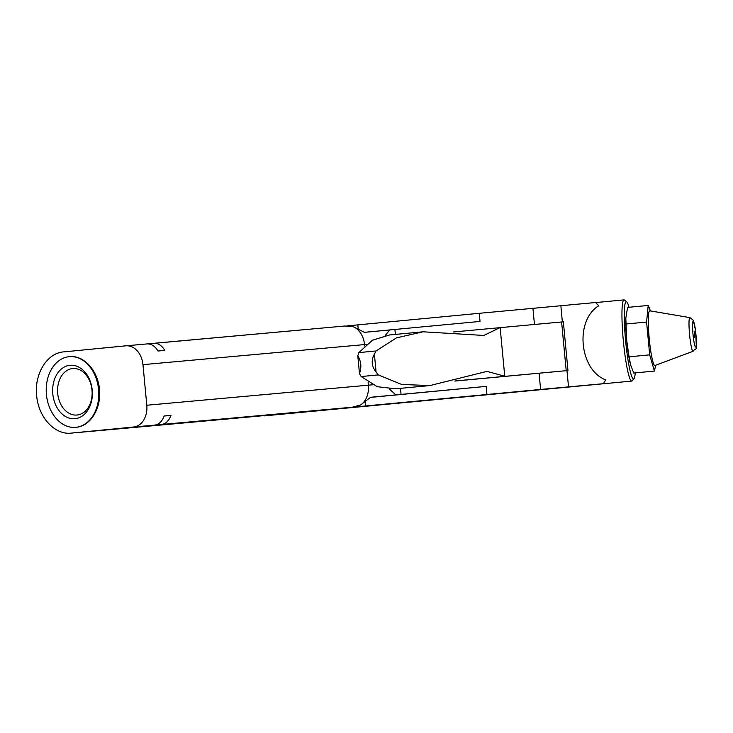 <?xml version="1.0" encoding="UTF-8"?>
<svg xmlns="http://www.w3.org/2000/svg" width="733" height="733" viewBox="0 0 733 733"><rect width="100%" height="100%" fill="white"/><g stroke="black" fill="none" stroke-linecap="round" stroke-linejoin="round"><path stroke-width="1.1" d="M428.548 385.695L395.857 388.792L377.321 386.712L361.131 376.542L378.283 374.911L401.647 384.459L429.859 385.576L487.005 371.374L504.744 376.249L500.144 327.532L483.835 335.457L423.033 331.792L396.516 337.867L376.02 350.96L374.398 354.186C371.008 360.471 371.567 366.408 376.084 372.007L374.398 354.186M378.283 374.911L376.084 372.007M361.131 376.542L359.482 373.583L357.796 355.762L358.868 352.591L372.419 340.222L389.663 334.963L423.033 331.792M263.935 415.638L603.241 383.707L605.76 379.923C579.253 369.835 574.59 320.458 598.76 305.789L595.572 302.518L479.263 313.312L480.033 321.43L364.438 332.333L353.049 326.616L344.712 326.02L147.956 343.878M635.273 372.886A38.739 4.316 -95.4 0 1 634.018 378.567L632.212 380.775A40.782 4.545 -95.4 0 1 631.736 381.078L266.94 415.629M631.736 381.078A40.782 4.545 -95.4 0 1 623.352 340.909A40.782 4.545 -95.4 0 1 624.03 299.889A40.782 4.545 -95.4 0 1 624.04 299.879A40.782 4.545 -95.4 0 1 624.562 300.09L626.742 301.923A38.739 4.316 -95.4 0 1 629.042 307.264M630.078 362.89A28.541 3.179 -95.4 0 1 629.959 362.404A28.541 3.179 -95.4 0 1 626.724 340.488L629.042 356.824L649.685 354.864L646.588 322.053L648.21 305.441L627.567 307.402L625.817 318.232L626.724 340.488A28.541 3.179 -95.4 0 1 625.799 318.553A28.541 3.179 -95.4 0 1 625.826 318.058M629.042 356.824L630.637 364.997L633.77 373.033L654.413 371.072L649.685 354.864M300.301 412.294A40.782 23.154 84.7 0 1 300.2 412.303L71.33 433.093C55.048 435.274 38.345 417.462 36.659 395.536C34.167 373.665 47.288 352.894 63.652 351.904L125.819 345.829A20.387 15.292 -95.2 0 1 125.902 345.829A20.387 15.292 -95.2 0 1 142.962 364.649L146.802 405.239A20.387 15.292 -95.2 0 1 133.498 427.027L71.33 433.093A822.719 2.868 174.6 0 0 300.301 412.294L264.164 415.895M567.956 370.522L566.206 370.687L561.606 321.97L563.356 321.805L567.956 370.522L454.909 381.059M370.486 397.405L486.171 386.383L401.052 394.409L400.484 388.353M486.171 386.383L486.941 394.501L540.606 389.443L539.067 373.207M153.948 343.291L344.712 326.02M125.984 345.82L147.058 343.914C151.282 343.695 154.947 346.068 158.044 351.015L164.861 350.401C161.764 345.445 158.099 343.081 153.875 343.291M389.754 329.942L385.146 335.595M346.947 325.91L479.263 313.312M389.333 388.976L395.893 394.895L401.052 394.409M143.466 426.221L140.782 426.643A468.955 1.64 174.6 0 0 264.008 415.501L352.261 407.218L360.462 405.047L370.586 397.286L395.893 394.895M143.466 426.276L161.48 424.489C165.704 423.903 168.874 420.861 171 415.354L164.183 415.978C162.057 421.475 158.878 424.526 154.663 425.113L127.881 427.861A611.679 2.135 174.6 0 0 262.157 415.748L486.941 394.501M69.562 356.65L69.818 356.632C83.993 355.203 97.92 370.641 99.532 389.553C101.346 408.455 90.425 426.148 76.223 427.293L75.966 427.312M527.21 390.79L541.375 389.443L527.21 390.79M603.241 383.707L540.606 389.443M164.165 416.032L171 415.354M634.018 378.567A38.739 4.316 -95.4 0 1 625.808 342.797A38.739 4.316 -95.4 0 1 626.248 301.721A38.739 4.316 -95.4 0 1 626.742 301.923M625.936 324.013L646.588 322.053M648.21 305.441L650.528 310.948M655.678 365.226L654.413 371.072M694.16 331.114L694.737 337.207L694.16 331.114M693.106 351.272L654.954 365.501A27.478 3.06 -95.4 0 1 649.255 338.82A27.478 3.06 -95.4 0 1 649.685 310.81A27.478 3.06 -95.4 0 1 649.768 310.819L689.909 317.609L693.29 320.303L695.489 330.216C697.001 356.018 696.368 346.288 693.106 351.272A16.914 1.887 -95.4 0 1 689.597 334.844A16.914 1.887 -95.4 0 1 689.863 317.609A16.914 1.887 -95.4 0 1 689.909 317.609M561.606 321.97L453.608 331.948M566.206 370.687L455.422 380.931M359.482 373.583C361.736 367.37 361.177 361.433 357.796 355.762M358.868 352.591L376.02 350.96M46.436 394.556A35.477 26.196 -95.2 0 0 75.71 427.339A35.477 26.196 -95.2 0 0 98.598 389.644A35.477 26.196 -95.2 0 0 69.305 356.678A35.477 26.196 -95.2 0 0 46.436 394.556M52.794 393.933A26.828 19.809 -95.2 0 0 84.552 414.172A26.828 19.809 -95.2 0 0 80.181 367.911A26.828 19.809 -95.2 0 0 52.794 393.933M57.705 393.474A23.337 17.235 -95.2 0 0 76.965 415.034A23.337 17.235 -95.2 0 0 92.019 390.24A23.337 17.235 -95.2 0 0 72.75 368.552A23.337 17.235 -95.2 0 0 57.705 393.474M562.367 321.897L560.837 305.661M534.458 324.426L532.928 308.254M395.38 334.413L394.913 329.456M366.427 344.409L364.539 344.583A20.387 15.292 -95.2 0 0 353.049 326.616M364.668 345.976L364.539 344.583L142.962 364.649M352.261 407.218L161.48 424.489M154.663 425.113L133.498 427.027M368.085 382.122L368.378 385.182L146.802 405.239M568.515 386.85L566.976 370.614M365.153 402.335L365.51 406.073M360.462 405.047A20.387 15.292 -95.2 0 0 368.378 385.182L372.731 384.788M358.162 328.393L357.832 324.875M693.226 321.246A12.974 1.448 -95.4 0 1 696.304 340.543A12.974 1.448 -95.4 0 1 693.803 340.698A12.974 1.448 -95.4 0 1 693.226 321.246M624.03 299.889L595.636 302.582M147.058 343.914L125.902 345.829M486.437 371.439L487.005 371.384M69.818 356.632L69.305 356.678M76.223 427.293L75.71 427.339"/></g></svg>
